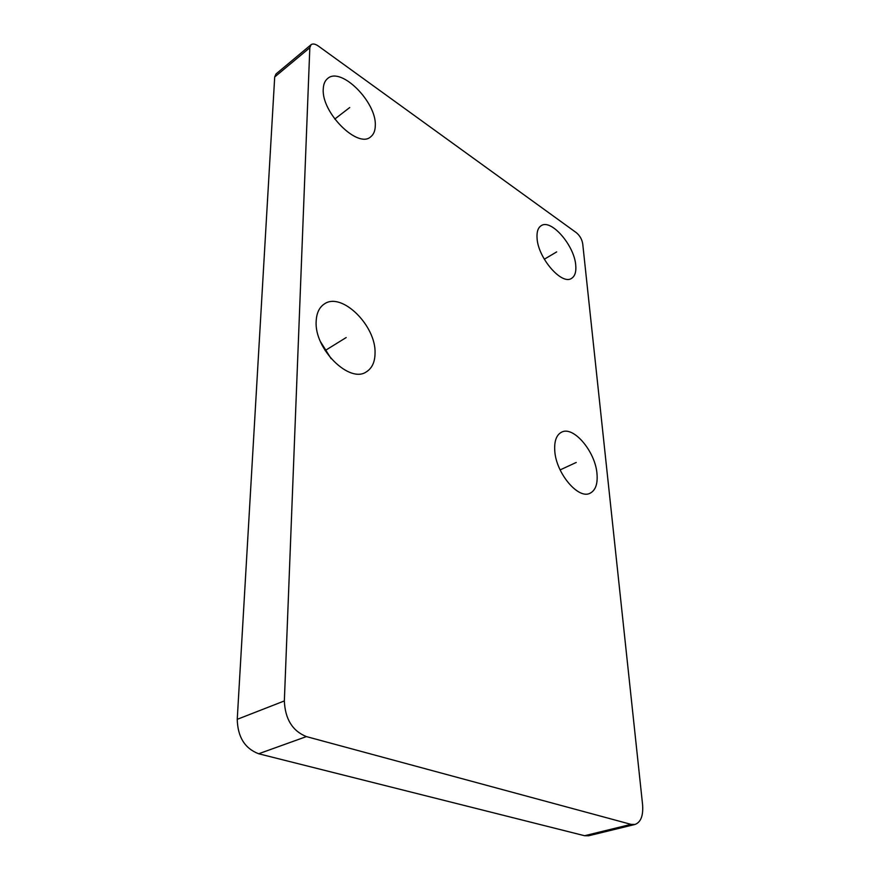 <?xml version="1.0" encoding="UTF-8"?>
<svg xmlns="http://www.w3.org/2000/svg" width="880" height="880" viewBox="0 0 880 880"><rect width="100%" height="100%" fill="white"/><g stroke="black" fill="none" stroke-linecap="round" stroke-linejoin="round"><path stroke-width="1.32" d="M631.026 824.362L634.953 824.472C640.871 822.261 643.412 815.639 642.576 804.584L582.714 243.738C581.933 239.261 579.81 235.587 576.356 232.694L318.34 46.046C315.238 43.901 312.818 43.461 311.069 44.704L309.826 47.718L284.35 700.931C285.131 719.092 292.479 730.972 306.394 736.593L631.026 824.362L584.584 835.725L258.665 753.764C244.827 748.473 237.688 736.989 237.237 719.323L274.703 76.967L276.023 73.953L311.069 44.704M575.729 265.188C576.334 271.843 574.937 276.243 571.538 278.377C561.88 285.505 537.988 258.027 537.064 238.216C536.635 231.935 537.988 227.766 541.145 225.709C551.056 218.493 574.409 245.509 575.729 265.188M596.992 473.726C597.85 483.879 595.54 490.38 590.073 493.229C578.391 499.774 555.951 473.121 554.763 450.802C554.169 441.155 556.402 434.962 561.473 432.223C573.364 425.48 595.342 451.506 596.992 473.726M375.298 125.367C375.254 130.669 373.703 134.497 370.634 136.862C357.929 148.863 321.332 112.64 323.257 89.067C323.444 84.26 324.896 80.74 327.624 78.518C340.868 66.286 376.552 102.058 375.298 125.367M375.045 353.221C374.935 362.054 372.053 368.258 366.41 371.811C349.646 383.955 314.105 348.931 316.173 321.255C316.536 313.17 319.22 307.428 324.225 304.051C341.506 291.379 376.244 325.765 375.045 353.221M634.953 824.472L588.577 835.78L584.584 835.725M320.474 341.671L331.089 358.633M556.688 251.9L544.302 259.226M576.235 462.451L560.12 469.909M349.723 107.536L334.763 119.064M346.181 337.546L325.127 350.559M274.703 76.967L309.826 47.718M237.237 719.323L284.35 700.931M258.665 753.764L306.394 736.593"/></g></svg>
